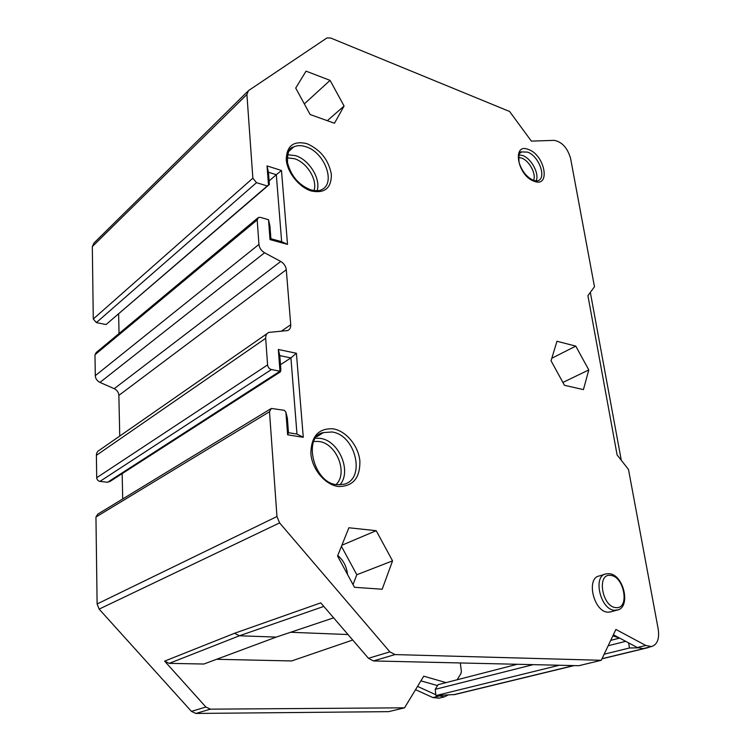 <?xml version="1.0" encoding="UTF-8"?>
<svg xmlns="http://www.w3.org/2000/svg" width="751" height="751" viewBox="0 0 751 751"><rect width="100%" height="100%" fill="white"/><g stroke="black" fill="none" stroke-linecap="round" stroke-linejoin="round"><path stroke-width="1.13" d="M352.717 640.021L291.651 660.946L216.607 659.294M210.411 709.16L195.898 713.45L388.661 711.648L404.545 707.817L210.411 709.16L205.896 707.029L164.61 661.124L234.547 633.281L320.752 602.865L368.431 658.289L373.463 660.946L578.843 665.705L601.269 660.289L615.895 629.441L645.813 645.466L651.521 646.555L643.063 648.611L637.355 647.531L613.36 634.773M612.854 635.844L619.838 638.209M651.521 646.555C657.322 644.64 659.556 638.829 658.214 629.122L628.493 469.469L617.106 454.928L587.911 295.669L594.482 286.76L570.572 158.33C567.427 147.816 561.964 141.826 554.172 140.362L531.361 141.113L509.6 111.486L330.665 38.01L326.976 37.925L248.515 90.599L246.91 94.495L92.317 246.581L93.997 243.014L247.614 91.481M460.325 662.955L461.358 671.366L460.973 673.525L457.209 679.636M517.27 664.278L438.096 684.677L435.223 689.334L435.946 695.576L454.928 694.506M446.113 682.621L423.742 676.191L404.545 707.817M333.641 617.838L276.227 637.101L203.878 664.025L169.247 663.358L164.61 661.124M437.063 685.456L420.907 680.857M437.533 695.501L444.357 696.862L448.169 694.994M417.547 686.395L435.852 694.741M621.284 460.26L590.324 292.383M646.911 647.681L650.103 646.902M628.596 642.875L629.498 647.982L637.956 647.831M601.269 660.289L394.951 654.581L373.463 660.946M276.959 516.519L269.496 411.736L95.95 517.026L97.114 603.973L276.959 516.519L279.597 522.903L389.872 651.859L394.951 654.581M92.317 246.581L93.284 318.987L252.862 178.175L256.504 182.671L267.262 185.966L268.492 184.999L267.027 165.905L281.484 170.505L287.52 244.385L270.013 239.578L268.511 219.696L260.353 217.358L258.428 217.443L257.189 219.93L258.945 244.413C259.405 248.008 261.282 250.796 264.568 252.777L280.733 261.461C283.953 263.404 285.812 266.164 286.291 269.74L290.721 324.751C290.862 327.624 289.848 329.558 287.689 330.553L268.83 332.402C266.614 333.416 265.563 335.387 265.676 338.325L267.581 364.911C267.966 367.333 269.252 368.882 271.44 369.548L279.973 371.229L278.33 349.478L296.41 353.27L303.273 437.298L287.633 434.81L285.896 412.168L284.347 410.318L271.336 408.431L269.496 411.736M252.862 178.175L246.91 94.495M344.08 106.032L330.074 80.376L306.051 71.148L295.706 88.074L310.125 114.528L334.467 123.248L344.08 106.032L327.314 120.686M392.557 560.866L376.195 530.685L348.896 527.775L337.546 556.012L354.481 587.301L382.184 589.225L392.557 560.866L356.809 574.74L341.433 546.343M588.803 369.943L575.764 346.108L556.97 341.254L551.046 360.771L564.452 385.291L583.424 389.6L588.803 369.943L562.893 382.437M604.893 574.243L599.373 575.951C585.724 577.857 593.769 612.196 608.038 612.178L611.089 611.765M195.898 713.45L191.43 711.366L99.141 609.127L97.114 603.973M438.866 696.111L432.923 697.566L415.547 689.69M432.923 697.566L439.119 698.13M256.504 182.671L96.372 322.583L93.284 318.987M96.372 322.583L106.041 324.554L267.262 185.966M269.102 180.944L276.312 174.72L268.436 172.232L269.374 184.474L106.041 324.554M119.747 436.059L118.865 395.383C118.62 392.341 117.072 390.107 114.236 388.671L99.958 382.419C97.076 380.964 95.518 378.711 95.283 375.66L94.992 354.725L96.259 352.491L257.631 218.1M110.895 480.875L107.571 482.283L99.939 481.391C98.005 480.959 96.926 479.729 96.701 477.711L96.391 455.331C96.447 452.844 97.499 451.098 99.564 450.093L267.103 333.604M95.95 517.026L97.78 514.144L270.444 408.966M285.896 412.168L287.361 418.204L288.468 432.698L287.633 434.81M280.48 364.704L290.919 357.908L296.983 434.069L288.468 432.698M122.704 498.964L122.15 473.637M107.571 482.283L279.973 371.229L280.47 371.801L280.846 369.539L279.794 355.617L290.919 357.908L296.41 353.27M281.484 170.505L276.312 174.72L281.653 241.681L270.904 238.724L269.938 225.985L268.511 219.696M119.052 333.51L118.62 314.012M269.374 184.474L268.492 184.999M268.436 172.232L267.027 165.905M281.653 241.681L287.52 244.385M270.904 238.724L270.013 239.578M279.794 355.617L278.33 349.478M296.983 434.069L303.273 437.298M643.785 648.432L643.063 648.611M435.223 689.334L533.182 664.644M608.15 645.757L625.705 641.335M435.946 695.576L559.26 665.255M604.142 654.215L629.498 647.982M234.547 633.281L239.447 635.768L323.812 606.414M276.227 637.101L239.447 635.768L169.247 663.358M348.004 634.539L290.628 632.276M353.017 584.588L356.809 574.74M376.195 530.685L341.874 545.245M330.074 80.376L304.324 103.891M575.764 346.108L551.816 358.255M311.318 190.989C299.161 187.328 287.229 172.477 286.262 159.681C286.61 145.825 293.519 140.484 306.981 143.676C320.508 149.684 328.638 159.916 331.379 174.382C331.454 188.107 324.77 193.645 311.318 190.989M338.419 486.517C325.202 484.93 312.059 469.347 310.867 453.67C311.102 436.359 318.518 428.079 333.125 428.821C346.108 430.924 358.443 445.841 359.879 461.011C360.161 478.021 353.008 486.517 338.419 486.517M534.092 181.244C517.232 175.715 511.703 142.108 528.657 149.571C545.057 155.204 550.915 188.013 534.092 181.244M205.896 707.029L191.43 711.366M279.597 522.903L99.141 609.127M389.872 651.859L368.431 658.289M271.44 369.548L99.939 481.391M96.701 477.711L267.581 364.911M265.676 338.325L96.391 455.331M281.268 331.247L290.721 324.751M286.291 269.74L118.865 395.383M114.236 388.671L280.733 261.461M264.568 252.777L99.958 382.419M95.283 375.66L258.945 244.413M257.189 219.93L94.992 354.725M637.355 647.531L645.813 645.466M453.52 694.741L573.633 665.583M602.02 658.702L647.465 647.672M337.753 555.496C343.442 560.284 346.69 566.583 347.497 574.402M610.112 612.037L616.862 610.159C631.45 608.094 623.846 574.139 608.958 573.698L606.01 573.895C592.361 575.782 600.518 610.291 614.787 610.291L618.054 609.803M616.102 607.597C630.089 609.183 624.1 575.857 610.488 575.407C596.388 573.21 602.161 607.381 616.102 607.597M288.844 151.402L293.557 146.98C297.086 145.29 301.179 145.206 305.854 146.745C324.864 152.275 336.335 183.826 321.325 189.796C319.504 191.017 315.955 191.026 310.661 189.825C298.814 185.075 291.106 176.081 287.549 162.864C287.135 152.96 289.135 147.665 293.557 146.98L289.257 150.744M287.605 154.715L295.556 155.664C309.281 159.775 321.137 179.104 317.082 190.735M287.192 157.851L294.448 158.696C306.952 162.404 317.748 180.033 314.002 190.585M316.997 436.641L323.381 432.585L331.867 431.985C355.533 434.594 366.197 478.734 344.099 484.254L337.246 484.705C313.345 483.653 302.522 435.843 323.381 432.585L318.471 435.289M315.73 438.171L320.198 438.359C338.889 440.443 352.116 471.497 339.874 484.864M313.843 441.447L318.959 441.485C336.467 443.372 348.351 472.97 336.11 484.517M519.823 153.242L521.645 151.918L527.587 152.124C538.758 155.842 546.888 177.715 538.12 180.672C537.547 181.122 535.979 181.01 533.435 180.315C526.798 177.274 522.02 171.35 519.091 162.545C518.472 154.941 519.326 151.392 521.645 151.918L519.917 153.12M518.988 154.847L522.687 155.532C531.445 158.517 539.64 173.979 536.13 180.907M518.519 157.466L521.626 158.076C529.314 160.676 536.543 174.166 533.567 180.371M109.693 481.644L280.47 371.801M610.704 640.378L619.481 638.134M454.402 694.637L574.093 665.602M601.955 658.834L648.348 647.578M438.406 698.308L444.357 696.862"/></g></svg>
